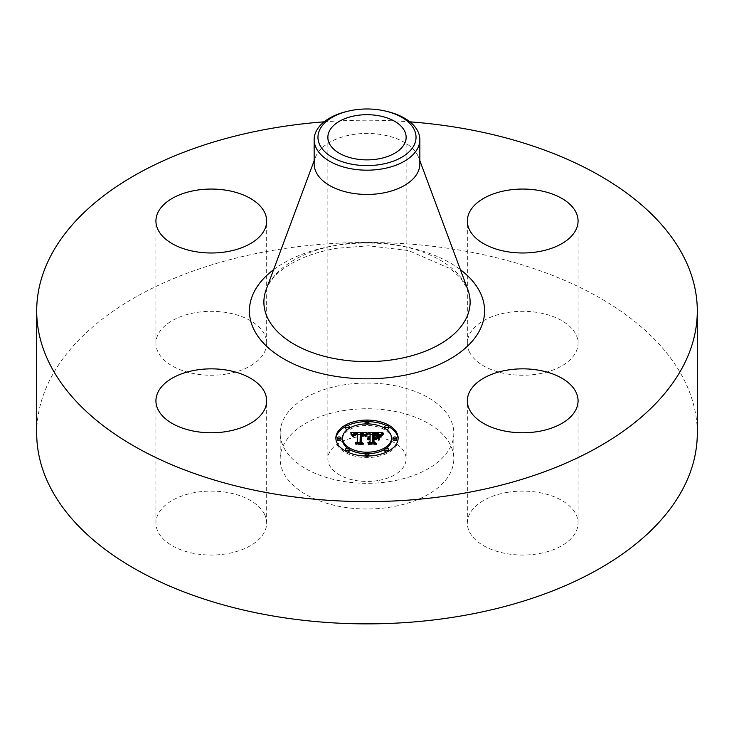 <?xml version="1.0" encoding="UTF-8"?>
<svg xmlns="http://www.w3.org/2000/svg" width="734" height="734" viewBox="0 0 734 734"><rect width="100%" height="100%" fill="white"/><g stroke="black" fill="none" stroke-linecap="round" stroke-linejoin="round"><path stroke-width="0.55" stroke-dasharray="3.67 2.75" d="M264.423 514.075A55.362 31.966 180 0 1 266.662 523.076A55.362 31.966 180 0 1 219.172 554.711A55.362 31.966 180 0 1 158.168 532.077A55.362 31.966 180 0 1 155.929 523.076A55.362 31.966 180 0 1 203.419 491.431A55.362 31.966 180 0 1 264.423 514.075M36.7 433.179A330.3 190.693 180 0 1 274.011 250.193A330.3 190.693 180 0 1 697.3 433.179M391.442 481.275A86.823 50.123 180 0 1 280.177 433.179A86.823 50.123 180 0 1 342.558 385.075A86.823 50.123 180 0 1 453.823 433.179A86.823 50.123 180 0 1 391.442 481.275M226.879 373.955A55.362 31.966 180 0 1 155.929 343.283A55.362 31.966 180 0 1 195.712 312.611A55.362 31.966 180 0 1 266.662 343.283A55.362 31.966 180 0 1 226.879 373.955M469.577 352.283A55.362 31.966 180 0 1 467.338 343.283A55.362 31.966 180 0 1 514.828 311.638A55.362 31.966 180 0 1 575.832 334.282A55.362 31.966 180 0 1 578.071 343.283A55.362 31.966 180 0 1 530.581 374.918A55.362 31.966 180 0 1 469.577 352.283M507.121 492.404A55.362 31.966 180 0 1 578.071 523.076A55.362 31.966 180 0 1 538.288 553.748A55.362 31.966 180 0 1 467.338 523.076A55.362 31.966 180 0 1 507.121 492.404M324.125 121.835A330.3 190.693 180 0 1 409.875 121.835M342.558 410.765A86.823 50.123 180 0 1 453.823 458.86A86.823 50.123 180 0 1 391.442 506.965A86.823 50.123 180 0 1 280.177 458.86A86.823 50.123 180 0 1 342.558 410.765M378.019 480.541A39.131 22.589 180 0 1 327.869 458.86A39.131 22.589 180 0 1 355.981 437.18A39.131 22.589 180 0 1 406.131 458.86A39.131 22.589 180 0 1 378.019 480.541M346.476 111.559A52.848 30.516 180 0 1 352.118 110.394A52.848 30.516 0 0 1 387.524 111.559M314.152 163.948A52.848 30.516 180 0 1 315.336 157.535A52.848 30.516 180 0 1 352.118 134.671A52.848 30.516 180 0 1 418.664 157.535A52.848 30.516 180 0 1 419.848 163.948M335.86 438.051L335.86 439.593A31.14 17.983 0 0 0 367 457.566A31.14 17.983 0 0 0 398.14 439.593A31.14 17.983 0 0 0 398.112 438.822M388.57 426.619A31.14 17.983 0 0 0 386.552 425.601M368.798 421.637A31.14 17.983 0 0 0 365.202 421.637M347.448 425.601A31.14 17.983 0 0 0 345.43 426.619M335.888 438.822A31.14 17.983 0 0 0 335.86 439.593M398.14 438.051L398.14 439.593M347.714 448.346A24.534 14.166 0 0 0 349.201 449.336M365.248 453.722A24.534 14.166 0 0 0 368.752 453.722M384.799 449.336A24.534 14.166 0 0 0 386.286 448.346M391.534 439.593A24.534 14.166 0 0 0 367 425.426A24.534 14.166 0 0 0 342.466 439.593M365.248 423.922A1.89 1.092 0 0 0 367 424.61A1.89 1.092 0 0 0 368.752 423.922M368.89 423.518A1.89 1.092 0 0 0 367 422.426A1.89 1.092 0 0 0 365.11 423.518M396.727 439.593A1.89 1.092 0 0 0 394.837 438.501A1.89 1.092 0 0 0 392.956 439.593M384.799 428.298A1.89 1.092 0 0 0 386.286 429.289M388.57 428.225A1.89 1.092 0 0 0 386.69 427.133A1.89 1.092 0 0 0 384.799 428.225M365.202 455.998A1.89 1.092 0 0 0 367 456.75A1.89 1.092 0 0 0 368.798 455.998M368.89 455.667A1.89 1.092 0 0 0 367 454.575A1.89 1.092 0 0 0 365.11 455.667M386.552 452.043A1.89 1.092 0 0 0 388.57 451.015M388.57 450.951A1.89 1.092 0 0 0 386.69 449.869A1.89 1.092 0 0 0 384.799 450.951M341.044 439.593A1.89 1.092 0 0 0 339.163 438.501A1.89 1.092 0 0 0 337.273 439.593M349.201 428.225A1.89 1.092 0 0 0 347.31 427.133A1.89 1.092 0 0 0 345.43 428.225M347.714 429.289A1.89 1.092 0 0 0 349.201 428.298M349.201 450.951A1.89 1.092 0 0 0 347.31 449.869A1.89 1.092 0 0 0 345.43 450.951M345.43 451.015A1.89 1.092 0 0 0 347.448 452.043M368.257 432.675L368.257 434.207L370.101 435.225L370.101 438.537L367.404 439.657L370.101 439.198L370.101 437.657L370.101 438.537M370.101 433.684L370.101 435.225M370.101 439.785L370.101 438.244L370.101 439.574L368 440.07L370.101 439.785L370.101 443.162L367.881 444.18L374.56 444.18L372.817 443.162L372.817 439.198L375.936 439.198L378.221 440.501L378.221 438.969L378.221 440.501M376.744 438.115L373.991 438.537L373.991 435.51L379.313 436.097L373.991 435.29M373.652 433.757L373.652 438.537L372.817 438.537L372.817 434.867L377.982 435.069L380.157 436.565L382.386 434.207L380.735 434.207M379.34 434.207L372.817 434.207M370.101 434.207L368.257 434.207M369.688 439.189L369.697 438.565M369.321 437.657L369.321 438.62M368.963 439.235L368.982 438.684M368.67 437.758L368.67 438.767M368.385 437.831L368.385 438.868M368.129 437.923L368.129 438.987M367.908 438.014L367.908 439.125M367.541 438.216L367.541 439.464M367.404 438.115L367.404 439.657M367.495 438.244L367.495 439.785M367.881 438.024L367.881 439.565M368.083 437.941L368.083 439.473M368.294 437.859L368.294 439.4M368.514 437.794L368.514 439.336M368.734 437.739L368.734 439.281M369.202 437.666L369.202 439.207M369.441 437.647L369.441 439.189M369.899 437.647L369.899 439.189M369.844 438.253L369.844 439.574M369.597 438.271L369.597 439.593M369.358 438.308L369.358 439.611M369.138 438.354L369.138 439.648M368.716 438.482L368.716 439.749M368.523 438.565L368.523 439.813M368.34 438.657L368.34 439.895M368.165 438.638L368.165 439.978M368 438.528L368 440.07M368.257 438.693L368.257 440.235M368.422 438.611L368.422 440.152M368.587 438.537L368.587 440.07M368.762 438.464L368.762 440.005M369.119 438.354L369.119 439.895M369.303 438.317L369.303 439.859M369.496 438.281L369.496 439.822M369.688 438.262L369.688 439.804M369.89 438.244L369.89 439.785M370.101 442.639L370.101 443.162M367.881 442.639L367.881 444.18M374.56 442.639L374.56 444.18M372.817 442.639L372.817 443.162M372.817 438.537L372.817 439.198M375.936 437.657L375.936 439.198M378.221 435.675L378.221 437.216M376.047 437.721L376.047 438.537M373.991 437.657L373.991 438.537M373.991 433.968L373.991 435.51M374.331 433.95L374.331 435.491M374.643 433.941L374.643 435.482M374.936 433.932L374.936 435.473M375.202 433.932L375.202 435.473M375.45 433.932L375.45 435.473M375.762 433.932L375.762 435.473M376.065 433.932L376.065 435.473M376.615 433.95L376.615 435.491M377.102 433.977L377.102 435.519M377.515 434.014L377.515 435.556M377.863 434.06L377.863 435.601M378.175 434.115L378.175 435.657M378.469 434.198L378.469 435.739M378.762 434.299L378.762 435.84M379.038 434.418L379.038 435.959M379.313 434.556L379.313 436.097M379.157 434.473L379.157 435.941M378.955 434.381L378.955 435.794M378.707 434.28L378.707 435.675M378.423 434.189L378.423 435.565M378.102 434.106L378.102 435.473M377.726 434.042L377.726 435.4M375.845 433.932L375.845 435.262M374.735 433.941L374.735 435.271M374.386 433.95L374.386 435.28M373.652 437.657L373.652 438.537M372.817 433.326L372.817 434.867M373.322 433.326L373.322 434.867M374.643 433.335L374.643 434.877M375.423 433.326L375.423 434.867M375.826 433.335L375.826 434.877M376.203 433.344L376.203 434.886M376.56 433.363L376.56 434.904M376.891 433.381L376.891 434.923M377.203 433.409L377.203 434.95M377.487 433.445L377.487 434.987M377.744 433.482L377.744 435.023M377.982 433.528L377.982 435.069M378.193 433.583L378.193 435.124M378.377 433.647L378.377 435.189M378.56 433.711L378.56 435.253M378.735 433.803L378.735 435.345M378.909 433.904L378.909 435.446M379.083 434.014L379.083 435.556M379.267 434.152L379.267 435.684M379.441 434.289L379.441 435.831M379.616 434.455L379.616 435.996M379.799 434.629L379.799 436.17M379.973 434.822L379.973 436.363M380.157 435.023L380.157 436.565M380.68 434.289L380.68 435.831M380.772 434.161L380.772 435.702M380.863 434.051L380.863 435.592M380.946 433.95L380.946 435.491M381.111 433.766L381.111 435.308M381.258 433.611L381.258 435.152M381.441 433.436L381.441 434.978M381.552 433.344L381.552 434.886M381.662 433.243L381.662 434.785M381.79 433.143L381.79 434.684M382.386 432.675L382.386 434.207M367.009 432.675L367.009 434.207L365.569 434.216M364.394 434.225L360.238 434.244M357.385 434.262L352.981 434.28M351.953 434.28L350.705 434.289L352.678 436.73L353.889 435.179L357.385 434.968L354.339 435.638L353.375 436.987L354.55 435.803L357.385 435.556L357.385 441.831M350.705 432.748L350.705 434.289M357.385 443.373L357.385 442.749L357.385 443.373L355.485 444.29L361.706 444.29L360.1 443.437L360.256 434.923L363.385 435.106L365.037 436.592L367.009 434.207M350.944 433.014L350.944 434.556M351.173 433.28L351.173 434.822M351.384 433.537L351.384 435.069M351.586 433.785L351.586 435.326M351.769 434.033L351.769 435.574M351.944 434.271L351.944 435.812M352.109 434.51L352.109 436.051M352.256 434.739L352.256 436.28M352.393 434.968L352.393 436.501M352.678 435.189L352.678 436.73M352.705 434.996L352.705 436.537M352.742 434.812L352.742 436.354M352.788 434.647L352.788 436.189M352.852 434.491L352.852 436.033M352.935 434.344L352.935 435.886M353.026 434.207L353.026 435.748M353.137 434.088L353.137 435.629M353.256 433.977L353.256 435.519M353.384 433.877L353.384 435.418M353.54 433.794L353.54 435.335M353.705 433.711L353.705 435.253M353.889 433.638L353.889 435.179M354.091 433.583L354.091 435.124M354.311 433.528L354.311 435.069M354.559 433.482L354.559 435.023M354.816 433.445L354.816 434.987M355.1 433.418L355.1 434.959M355.403 433.39L355.403 434.932M355.724 433.381L355.724 434.923M356.063 433.381L356.063 434.923M356.32 433.381L356.32 434.923M356.577 433.381L356.577 434.923M356.843 433.39L356.843 434.932M357.109 433.409L357.109 434.95M357.385 435.556L357.385 434.968M357.238 434.014L357.238 435.354M355.834 434.023L355.834 435.354M355.568 434.042L355.568 435.372M355.32 434.069L355.32 435.4M355.091 434.106L355.091 435.436M354.88 434.161L354.88 435.473M354.678 434.225L354.678 435.519M354.504 434.289L354.504 435.574M354.339 434.381L354.339 435.638M354.063 434.62L354.063 435.785M353.944 434.776L353.944 435.868M353.834 436.546L353.843 435.968M353.742 435.363L353.742 436.079M353.65 435.446L353.65 436.207M353.577 435.446L353.577 436.335M353.513 435.446L353.513 436.482M353.458 435.446L353.458 436.638M353.412 435.446L353.412 436.803M353.375 435.446L353.375 436.987M353.724 435.446L353.724 436.987M353.751 435.29L353.751 436.831M353.788 435.143L353.788 436.684M353.889 434.877L353.889 436.418M353.953 434.767L353.953 436.308M354.118 434.556L354.118 436.097M354.311 434.39L354.311 435.932M354.55 434.262L354.55 435.803M354.852 434.161L354.852 435.702M355.027 434.124L355.027 435.666M355.219 434.088L355.219 435.629M355.43 434.06L355.43 435.601M355.651 434.033L355.651 435.574M355.889 434.023L355.889 435.556M355.485 442.749L355.485 444.29M361.706 442.749L361.706 444.29M360.1 442.749L360.1 443.437M360.256 433.381L360.256 434.923M360.504 433.363L360.504 434.904M360.752 433.354L360.752 434.895M360.99 433.354L360.99 434.895M361.238 433.344L361.238 434.886M361.486 433.344L361.486 434.886M361.779 433.354L361.779 434.895M362.055 433.363L362.055 434.904M362.312 433.381L362.312 434.923M362.559 433.399L362.559 434.941M362.789 433.436L362.789 434.978M363 433.473L363 435.014M363.202 433.519L363.202 435.06M363.385 433.565L363.385 435.106M363.559 433.629L363.559 435.17M363.706 433.693L363.706 435.234M363.853 433.766L363.853 435.308M363.991 433.849L363.991 435.39M364.119 433.95L364.119 435.491M364.238 434.06L364.238 435.601M364.358 434.179L364.358 435.721M364.459 434.308L364.459 435.849M364.569 434.445L364.569 435.987M364.66 434.601L364.66 436.134M364.752 434.757L364.752 436.299M364.835 434.932L364.835 436.473M365.037 435.051L365.037 436.592M365.119 434.904L365.119 436.446M365.202 434.757L365.202 436.299M365.284 434.62L365.284 436.161M365.376 434.491L365.376 436.033M365.459 434.363L365.459 435.904M365.55 434.234L365.55 435.776M365.642 434.115L365.642 435.657M365.734 434.005L365.734 435.546M365.826 433.895L365.826 435.436M365.917 433.794L365.917 435.335M366.908 432.785L366.908 434.326M379.221 435.95L379.221 437.492M378.863 435.831L378.863 437.372M378.863 440.767L378.863 439.226L379.221 440.886M367.862 433.161L367.862 434.702L365.541 436.932L367.862 434.702M367.523 433.445L367.523 434.592M367.339 433.62L367.339 434.73M367.147 433.812L367.147 434.895M366.954 434.023L366.954 435.069M366.761 434.253L366.761 435.262M366.569 434.5L366.569 435.482M366.376 434.757L366.376 435.721M366.174 435.033L366.174 435.968M365.982 435.326L365.982 436.253M365.78 435.436L365.78 436.546M365.541 435.39L365.541 436.932M365.89 435.464L365.89 437.005M366.101 435.152L366.101 436.693M366.303 434.858L366.303 436.4M366.505 434.583L366.505 436.124M366.706 434.326L366.706 435.868M366.908 434.088L366.908 435.629M367.101 433.867L367.101 435.409M367.294 433.666L367.294 435.207M367.486 433.482L367.486 435.023M367.679 433.317L367.679 434.858M383.423 433.152L383.423 434.693L380.689 436.987L383.423 434.693M383.176 433.317L383.176 434.556M382.799 433.592L382.799 434.794M382.451 433.867L382.451 435.033M382.12 434.143L382.12 435.28M381.57 434.693L381.57 435.757M381.331 434.978L381.331 436.005M381.129 435.271L381.129 436.253M380.955 435.546L380.955 436.491M380.808 435.491L380.808 436.739M380.689 435.446L380.689 436.987M380.974 435.556L380.974 437.097M381.084 435.335L381.084 436.877M381.23 435.106L381.23 436.647M381.405 434.877L381.405 436.418M381.607 434.647L381.607 436.189M382.093 434.161L382.093 435.702M382.386 433.913L382.386 435.455M382.698 433.666L382.698 435.207M383.047 433.409L383.047 434.95M364.229 434.39L364.229 435.932L361.192 435.326M364.174 434.372L364.174 435.858M360.779 443.519L360.779 441.978L360.779 443.519L362.596 444.721L356.082 444.721L363.348 444.932L361.183 443.455L361.201 435.556L364.229 435.932M363.871 434.271L363.871 435.629M363.688 434.225L363.688 435.546M363.486 434.17L363.486 435.473M363.266 434.124L363.266 435.427M362.981 434.078L362.981 435.39M362.642 434.042L362.642 435.354M362.44 434.023L362.44 435.345M362.238 434.014L362.238 435.335M362.009 434.005L362.009 435.335M361.513 434.005L361.513 435.326M360.779 433.794L360.779 435.335M362.596 443.4L362.596 444.721M356.082 443.18L356.082 444.721M356.394 443.4L356.394 444.932M363.348 443.4L363.348 444.932M361.183 442.253L361.183 443.455M361.201 434.014L361.201 435.556M361.394 434.005L361.394 435.546M361.596 434.005L361.596 435.537M362.064 434.005L362.064 435.546M362.33 434.014L362.33 435.556M362.596 434.033L362.596 435.574M362.844 434.06L362.844 435.601M363.101 434.097L363.101 435.638M363.339 434.143L363.339 435.684M363.569 434.189L363.569 435.73M363.798 434.253L363.798 435.794M376.781 438.317L376.781 439.859L373.991 439.648M376.386 438.317L376.386 439.648M373.652 443.318L373.652 441.776L373.652 443.318L375.624 444.721L368.165 444.721L376.386 444.932L373.991 443.226L373.991 439.859L376.781 439.859M373.652 438.106L373.652 439.648M375.624 443.4L375.624 444.721M368.165 443.18L368.165 444.721M368.505 443.4L368.505 444.932M376.386 443.4L376.386 444.932M373.991 442.024L373.991 443.226M373.991 438.317L373.991 439.859M266.185 289.591A103.118 59.537 180 0 1 337.97 244.972A103.118 59.537 180 0 1 467.815 289.591L460.484 277.791L450.52 268.809L408.544 250.569L368.431 245.807L336.42 248.331C314.381 252.267 296.701 259.12 283.37 268.892C276.645 273.938 271.773 279.076 268.736 284.297L266.185 289.591M273.599 269.672A117.587 67.895 180 0 1 333.897 245.771A117.587 67.895 180 0 1 460.401 269.672M375.469 433.932L375.469 435.262M375.102 433.932L375.102 435.271M374.046 433.968L374.046 435.29M380.267 434.867L380.267 436.409M380.377 434.712L380.377 436.253M380.478 434.565L380.478 436.106M380.579 434.418L380.579 435.959M381.928 433.032L381.928 434.574M382.075 432.913L382.075 434.455M382.221 432.794L382.221 434.335M266.662 523.076L266.662 400.81M155.929 523.076L155.929 400.81M453.823 433.179L453.823 458.86M327.869 137.286L327.869 458.86M406.131 137.286L406.131 458.86M315.336 157.535L314.152 160.7M418.664 157.535L419.848 160.7M280.177 433.179L280.177 458.86M578.071 523.076L578.071 400.81M467.338 523.076L467.338 400.81M467.338 343.283L467.338 221.026M578.071 343.283L578.071 221.026M155.929 343.283L155.929 221.026M266.662 343.283L266.662 221.026"/><path stroke-width="1.1" d="M264.423 391.818A55.362 31.966 180 0 1 266.662 400.81A55.362 31.966 180 0 1 219.172 432.454A55.362 31.966 180 0 1 158.168 409.811A55.362 31.966 180 0 1 155.929 400.81A55.362 31.966 180 0 1 203.419 369.174A55.362 31.966 180 0 1 264.423 391.818M409.875 121.835A330.3 190.693 180 0 1 697.3 310.922L697.3 433.179A330.3 190.693 180 0 1 459.989 616.156A330.3 190.693 180 0 1 36.7 433.179L36.7 310.922A330.3 190.693 180 0 1 274.011 127.936A330.3 190.693 180 0 1 324.125 121.835M697.3 310.922A330.3 190.693 180 0 1 459.989 493.899A330.3 190.693 180 0 1 36.7 310.922M378.019 158.966A39.131 22.589 180 0 1 327.869 137.286A39.131 22.589 180 0 1 355.981 115.614A39.131 22.589 180 0 1 406.131 137.286A39.131 22.589 180 0 1 378.019 158.966M414.059 145.259A49.04 28.314 0 0 0 386.047 111.201A49.04 28.314 0 0 0 347.953 111.201A49.04 28.314 0 0 0 319.941 129.322A49.04 28.314 0 0 0 353.192 164.453A49.04 28.314 0 0 0 414.059 145.259M386.047 111.201L387.524 111.559A52.848 30.516 0 0 1 419.848 139.671A52.848 30.516 0 0 1 417.71 148.268A52.848 30.516 180 0 1 381.882 168.948A52.848 30.516 0 0 1 314.152 139.671A52.848 30.516 0 0 1 316.29 131.083A52.848 30.516 180 0 1 346.476 111.559L347.953 111.201M419.848 139.671L419.848 163.948A52.848 30.516 180 0 1 381.882 193.216A52.848 30.516 180 0 1 314.152 163.948L314.152 139.671M507.121 370.138A55.362 31.966 180 0 1 578.071 400.81A55.362 31.966 180 0 1 538.288 431.482A55.362 31.966 180 0 1 467.338 400.81A55.362 31.966 180 0 1 507.121 370.138M469.577 230.017A55.362 31.966 180 0 1 467.338 221.026A55.362 31.966 180 0 1 514.828 189.381A55.362 31.966 180 0 1 575.832 212.025A55.362 31.966 180 0 1 578.071 221.026A55.362 31.966 180 0 1 530.581 252.661A55.362 31.966 180 0 1 469.577 230.017M226.879 251.698A55.362 31.966 180 0 1 155.929 221.026A55.362 31.966 180 0 1 195.712 190.354A55.362 31.966 180 0 1 266.662 221.026A55.362 31.966 180 0 1 226.879 251.698M335.86 438.051A31.14 17.983 180 0 1 367 420.068A31.14 17.983 180 0 1 398.14 438.051A31.14 17.983 180 0 1 367 456.025A31.14 17.983 180 0 1 335.86 438.051M398.112 438.822A31.14 17.983 0 0 0 388.57 426.619M386.552 425.601A31.14 17.983 0 0 0 368.798 421.637M365.202 421.637A31.14 17.983 0 0 0 347.448 425.601M345.43 426.619A31.14 17.983 0 0 0 335.888 438.822M342.466 438.051A24.534 14.166 180 0 1 367 423.885A24.534 14.166 180 0 1 391.534 438.051A24.534 14.166 180 0 1 367 452.217A24.534 14.166 180 0 1 342.466 438.051L342.466 439.593A24.534 14.166 0 0 0 347.714 448.346M349.201 449.336A24.534 14.166 0 0 0 365.248 453.722M368.752 453.722A24.534 14.166 0 0 0 384.799 449.336M386.286 448.346A24.534 14.166 0 0 0 391.534 439.593L391.534 438.051M365.11 421.977A1.89 1.092 180 0 1 367 420.885A1.89 1.092 180 0 1 368.89 421.977A1.89 1.092 180 0 1 367 423.068A1.89 1.092 180 0 1 365.11 421.977L365.11 423.518A1.89 1.092 0 0 0 365.248 423.922M368.752 423.922A1.89 1.092 0 0 0 368.89 423.518L368.89 421.977M392.956 439.593A1.89 1.092 0 0 0 394.837 440.684A1.89 1.092 0 0 0 396.727 439.593L396.727 438.051A1.89 1.092 180 0 1 394.837 439.143A1.89 1.092 180 0 1 392.956 438.051L392.956 439.593M384.799 426.683A1.89 1.092 180 0 1 386.69 425.592A1.89 1.092 180 0 1 388.57 426.683A1.89 1.092 180 0 1 386.69 427.775A1.89 1.092 180 0 1 384.799 426.683L384.799 428.225A1.89 1.092 0 0 0 384.799 428.298M386.286 429.289A1.89 1.092 0 0 0 388.57 428.225L388.57 426.683M365.11 454.126A1.89 1.092 180 0 1 367 453.034A1.89 1.092 180 0 1 368.89 454.126A1.89 1.092 180 0 1 367 455.208A1.89 1.092 180 0 1 365.11 454.126L365.11 455.667A1.89 1.092 0 0 0 365.202 455.998M368.798 455.998A1.89 1.092 0 0 0 368.89 455.667L368.89 454.126M384.799 449.419A1.89 1.092 180 0 1 386.69 448.327A1.89 1.092 180 0 1 388.57 449.419A1.89 1.092 180 0 1 386.69 450.502A1.89 1.092 180 0 1 384.799 449.419L384.799 450.951A1.89 1.092 0 0 0 386.552 452.043M388.57 451.015A1.89 1.092 0 0 0 388.57 450.951L388.57 449.419M337.273 438.051L337.273 439.593A1.89 1.092 0 0 0 339.163 440.684A1.89 1.092 0 0 0 341.044 439.593L341.044 438.051A1.89 1.092 180 0 1 339.163 439.143A1.89 1.092 180 0 1 337.273 438.051A1.89 1.092 180 0 1 339.163 436.959A1.89 1.092 180 0 1 341.044 438.051M345.43 426.683A1.89 1.092 180 0 1 347.31 425.592A1.89 1.092 180 0 1 349.201 426.683A1.89 1.092 180 0 1 347.31 427.775A1.89 1.092 180 0 1 345.43 426.683L345.43 428.225A1.89 1.092 0 0 0 347.714 429.289M349.201 428.298A1.89 1.092 0 0 0 349.201 428.225L349.201 426.683M345.43 449.419A1.89 1.092 180 0 1 347.31 448.327A1.89 1.092 180 0 1 349.201 449.419A1.89 1.092 180 0 1 347.31 450.502A1.89 1.092 180 0 1 345.43 449.419L345.43 450.951A1.89 1.092 0 0 0 345.43 451.015M347.448 452.043A1.89 1.092 0 0 0 349.201 450.951L349.201 449.419M367.009 432.675L365.037 435.051L363.385 433.565L360.256 433.381L360.1 441.896L361.706 442.749L355.485 442.749L357.385 441.831L357.385 434.014L354.852 434.161L353.412 435.262L354.339 434.097L357.385 433.427L353.889 433.638L352.678 435.189L350.705 432.748L367.009 432.675M367.862 433.161L365.541 435.39L367.862 433.161M364.229 434.39L361.201 434.014L361.183 441.923L363.348 443.4L356.082 443.18L362.596 443.18L360.779 441.978L360.779 433.794L364.229 434.39M368.257 432.675L382.386 432.675L380.157 435.023L377.982 433.528L372.817 433.326L372.817 436.996L373.652 436.996L373.652 433.757L377.322 433.794L379.313 434.556L373.991 433.968L373.991 436.996L376.047 436.996L378.221 435.675L378.221 438.969L375.936 437.657L372.817 437.657L372.817 441.62L374.56 442.639L367.881 442.639L370.101 441.62L370.101 438.244L368 438.528L370.101 437.657L367.404 438.115L370.101 436.996L370.101 433.684L368.257 432.675M383.423 433.152L380.689 435.446L383.423 433.152M379.221 435.95L379.221 439.345L379.221 435.95M376.781 438.317L373.991 438.317L373.991 441.684L376.386 443.4L368.165 443.18L375.624 443.18L373.652 441.776L373.652 438.106L376.781 438.317M378.221 438.969L378.221 437.216L376.744 438.115M380.735 434.207L379.34 434.207M372.817 434.207L370.101 434.207M370.101 436.996L370.101 437.657M369.697 437.024L369.697 437.647M369.321 437.079L369.321 437.657M368.982 437.143L368.982 437.693M368.67 437.225L368.67 437.758M368.385 437.326L368.385 437.831M368.129 437.446L368.129 437.923M370.101 441.62L370.101 442.639M372.817 441.62L372.817 442.639M376.047 436.996L376.047 437.721M373.991 436.996L373.991 437.657M373.652 436.996L373.652 437.657M372.817 436.996L372.817 437.657M365.569 434.216L364.394 434.225M360.238 434.244L357.385 434.262M352.981 434.28L351.953 434.28M357.385 441.831L357.385 442.749L357.385 441.831M357.385 433.427L357.385 434.014M353.843 434.427L353.843 434.996M353.742 434.537L353.742 435.363M353.65 434.666L353.65 435.446M353.577 434.794L353.577 435.446M353.513 434.941L353.513 435.446M360.1 441.896L360.1 442.749M379.221 439.345L379.221 437.492L378.863 439.226M367.147 433.354L367.147 433.812M366.954 433.528L366.954 434.023M366.761 433.721L366.761 434.253M366.569 433.941L366.569 434.5M366.376 434.179L366.376 434.757M366.174 434.427L366.174 435.033M365.982 434.712L365.982 435.326M381.57 434.216L381.57 434.693M381.331 434.464L381.331 434.978M381.129 434.712L381.129 435.271M380.955 434.95L380.955 435.546M361.192 435.326L360.779 441.978M373.991 439.648L373.652 441.776M392.956 438.051A1.89 1.092 180 0 1 394.837 436.959A1.89 1.092 180 0 1 396.727 438.051M419.848 160.7L467.815 289.591A103.118 59.537 180 0 1 396.03 359.229A103.118 59.537 180 0 1 266.185 289.591L314.152 160.7M460.401 269.672A117.587 67.895 180 0 1 400.103 376.065A117.587 67.895 180 0 1 270.057 349.338A117.587 67.895 180 0 1 273.599 269.672"/></g></svg>
